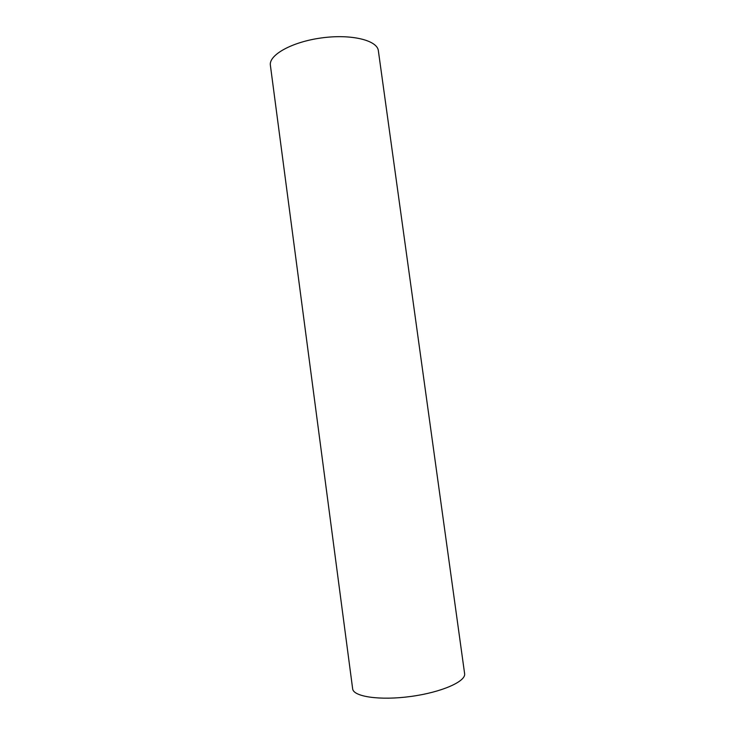 <?xml version="1.0" encoding="UTF-8"?>
<svg xmlns="http://www.w3.org/2000/svg" width="735" height="735" viewBox="0 0 735 735"><rect width="100%" height="100%" fill="white"/><g stroke="black" fill="none" stroke-linecap="round" stroke-linejoin="round"><path stroke-width="1.1" d="M378.36 50.733C377.377 40.296 351.302 33.828 321.654 37.908C291.988 41.849 268.569 55.015 270.388 65.323L352.644 688.759C353.204 696.688 379.876 700.694 410.7 696.477C441.533 692.361 466.183 681.418 464.612 673.618L378.36 50.733"/></g></svg>
